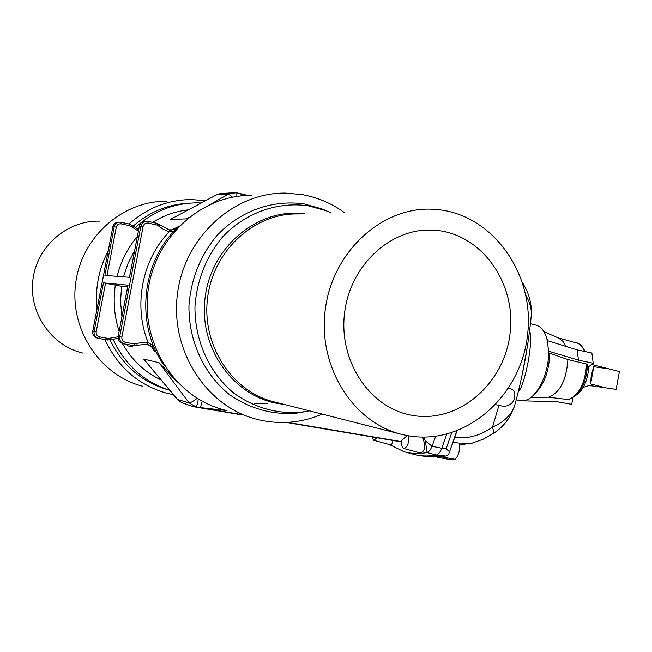 <?xml version="1.0" encoding="UTF-8"?>
<svg xmlns="http://www.w3.org/2000/svg" width="652" height="652" viewBox="0 0 652 652"><rect width="100%" height="100%" fill="white"/><g stroke="black" fill="none" stroke-linecap="round" stroke-linejoin="round"><path stroke-width="0.98" d="M164.491 365.886C134.491 324.835 141.354 259.765 179.316 225.926M304.965 213.758C258.265 207.336 210.433 246.863 204.948 298.86C198.795 350.784 236.635 399.994 283.538 404.24M309.48 410.858L300.474 412.325C276.692 413.987 254.728 407.777 234.573 393.702C209.488 373.441 194.435 340.572 194.964 306.106C197.043 279.708 206.301 256.595 222.731 236.782C245.641 212.568 277.956 201.264 308.755 205.893L326.122 210.751L331.004 212.821M306.97 411.355L296.089 413.246C271.949 414.941 249.651 408.649 229.194 394.387C203.709 373.849 188.42 340.515 188.95 305.568C191.052 278.795 200.449 255.364 217.14 235.282C240.392 210.743 273.204 199.3 304.451 204.003L322.08 208.942L328.298 211.631M322.235 414.11C301.094 423.099 279.333 424.851 256.969 419.358C206.594 406.856 169.952 350.841 177.45 293.93C184.443 236.945 233.905 192.21 285.755 193.098L302.398 194.63C317.581 197.401 331.46 203.31 344.052 212.348M224.109 409.831C175.934 397.842 140.946 344.753 148.045 290.914C154.654 237.018 201.786 194.663 251.387 195.461M297.907 213.188L299.17 213.97M299.129 213.97C255.494 212.218 213.473 249.675 207.613 297.614C201.281 345.487 232.552 392.553 275.193 402.113L399.497 433.8M408.429 435.797C465.626 445.813 521.755 395.829 527.696 333.547C534.713 271.371 489.97 210.914 431.803 209.186C381.469 206.977 332.316 252.014 325.242 309.781C317.622 367.475 353.881 423.792 403.107 434.721L408.429 435.797M412.235 415.357C458.633 423.824 504.803 383.629 510.141 332.74C516.327 281.949 480.296 232.299 433.148 230.107C391.428 227.532 350.474 264.639 344.647 312.341C338.347 359.985 368.657 406.498 409.643 414.843L412.235 415.357M161.908 380.344C145.054 372.545 131.9 360.263 122.429 343.482M152.658 222.381C163.929 215.315 176.016 211.118 188.933 209.781M177.825 382.748L159.047 362.699L143.676 359.065L177.588 399.489L189.096 402.887L159.047 362.699L169.927 373.629M188.607 217.572L187.857 218.175M133.684 345.625L137.148 345.234L133.676 345.625L124.361 343.914C120.889 342.838 119.324 340.425 119.683 336.693L118.159 336.383L128.036 285.193L103.448 282.854L121.582 286.285L127.645 286.88M153.171 348.926C152.707 347.402 150.392 345.796 146.219 344.109C150.832 345.617 153.595 348.127 154.516 351.632L152.796 348.315M131.451 345.218L132.723 346.905L131.256 345.177M170.384 219.422L216.578 194.801L170.384 219.422L186.513 218.868L188.069 218.004M248.159 195.494L236.342 192.715L236.863 192.821L236.798 196.464M435.609 436.351L432.129 446.278L441.787 448.258L446.669 434.232M441.787 448.258C440.271 452.195 438.437 454.444 436.269 454.99C427.965 456.53 420.132 456.213 412.773 454.045L405.894 452.195M235.714 192.617L220.36 193.554L216.578 194.801L228.86 193.888L211.411 203.758M232.479 197.197L228.86 193.888L236.342 192.715M243.326 194.312L241.354 193.848M423.727 437.109L425.34 440.891L432.129 446.278L429.823 450.581L427.06 452.521C418.853 454.085 411.119 453.792 403.857 451.64L389.334 444.517M236.872 192.821L240.987 193.766L241.101 195.942M143.676 359.065L176.904 398.837L181.59 402.618L193.448 406.709L200.335 407.59L202.259 401.249M193.269 406.677L241.256 414.802M373.857 440.336L390.075 444.713C391.502 444.957 392.463 443.547 392.969 440.475M422.594 437.101C425.732 446.025 425.047 451.331 420.54 453.018L403.832 448.511M371.933 436.921L373.8 440.32L377.003 437.777M197.157 398.299C193.261 401.282 190.571 402.814 189.096 402.887L196.146 406.929C196.7 406.481 197.442 403.849 198.363 399.032M226.692 410.581L200.335 407.59L238.917 414.126M408.462 435.805C409.138 443.034 407.573 447.264 403.759 448.486C401.868 447.468 401.241 444.688 401.868 440.149L407.207 435.585M254.663 403.433L267.548 403.572M154.174 347.304L147.27 344.305L148.183 342.683L153.546 345.804M169.218 229.822L175.355 229.814M176.17 228.493L178.403 226.611L171.386 230.05M174.214 231.02L169.43 231.558L167.059 230.971L163.326 229.3L157.271 225.087L148.159 223.098C145.535 222.797 143.847 223.954 143.081 226.546L121.891 337.108L119.683 336.693L140.865 226.195L139.341 226.228L129.544 277.32L104.882 275.38L114.214 226.814L112.845 226.847L92.78 331.249L94.092 331.518L103.448 282.854M176.447 228.29L173.13 229.773M160.172 225.111L169.194 229.814L169.43 231.558C141.957 259.667 133.081 305.87 148.183 342.683L142.503 342.316L134.508 343.979L125.323 342.292C122.78 341.55 121.639 339.822 121.891 337.108M126.977 344.395L127.564 345.78L126.904 344.386M201.721 202.992L197.711 202.862C174.1 202.902 153.236 211.199 135.111 227.76M112.91 338.918C125.029 364.957 144.149 382.121 170.254 390.426M166.35 201.297C122.543 200.71 81.321 237.181 75.64 283.498C69.544 329.757 100.286 375.609 142.821 386.261M205.845 200.751L191.745 199.553C168.232 199.683 147.319 207.817 129.006 223.97M108.15 250.979C98.705 269.268 94.964 288.714 96.936 309.325M104.923 339.537C118.061 367.443 138.786 385.356 167.099 393.303L173.717 394.753M189.227 203.179C168.216 204.174 149.504 211.827 133.073 226.146M109.992 339.904C122.845 366 142.649 382.757 169.414 390.173M83.065 353.131C51.492 345.959 28.517 312.854 32.926 279.545C37.001 246.187 67.515 220.026 99.854 221.15M558.625 338.062L562.912 341.338L565.708 346.318M535.862 325.071L535.977 325.103C541.421 326.652 545.211 331.876 547.362 340.784L548.552 351.151C549.424 373.832 535.936 400.059 523.523 400.605L520.728 400.54M548.56 352.781L567.9 359.554C566.433 380.083 559.986 392.626 548.568 397.182L568.683 399.627M530.777 397.492L548.568 397.182M567.9 359.554L586.613 364.044L587.525 364.875M587.493 366.424L588.748 366.677C587.949 379.708 583.915 389.138 576.621 394.973M529.554 331.061L530.573 333.938C531.567 347.972 526.572 375.12 520.443 388.828L518.356 391.371M529.465 331.77L529.937 331.884M441.901 447.94L446.139 448.78L451.673 432.814M525.936 295.641C529.636 301.803 531.453 308.054 531.388 314.403L530.818 320.156M528.324 316.53L528.332 324.003M495.822 404.688L498.967 405.283C505.316 407.329 510.198 405.837 513.621 400.801C516.303 393.14 514.632 388.983 508.601 388.315M456.938 430.996L454.729 437.459C467.851 439.024 480.442 435.569 492.513 427.093C503.686 422.203 511.005 415.275 514.452 406.302L515.895 400.996M529.261 333.335L530.573 333.938M518.959 388.877L520.443 388.828M446.139 448.78L449.554 451.836L456.775 431.053M449.554 451.836L448.543 454.534L446.066 456.066L436.441 454.949M454.729 437.459L451.404 446.75M420.361 455.601L424.24 456.261L440.418 455.724M465.243 444.077L459.676 445.063M518.56 390.532L519.098 390.621M427.867 456.759L446.066 456.066M441.217 456.856L455.177 459.326C458.772 455.275 460.19 449.872 459.424 443.115L452.977 442.415M472.113 443.205L459.57 444.004M493.996 433.107L492.513 427.093L498.967 405.283M436.97 457.207L450.842 459.652L455.177 459.326M523.523 400.605L522.521 400.67M523.474 400.841L556.963 401.681L571.722 404.33L572.896 397.94M556.865 401.681L571.722 404.33M548.552 351.151L578.454 360.14L593.206 363.237L591.886 353.017L577.183 349.88L578.454 360.14M548.487 349.342L548.682 351.045M547.362 340.784L547.688 342.373M547.493 340.678L577.183 349.88M593.206 363.237L588.748 366.677M583.263 387.345L589.359 385.487L605.944 387.891L590.622 383.906L591.274 375.014L593.776 366.693L609.408 368.967L593.149 364.835L592.228 363.995M605.944 387.891L616.148 389.358L619.4 371.583L609.408 368.967M593.776 366.693L590.622 383.906M121.582 286.285L120.522 301.558L121.916 316.774M131.826 345.283L132.723 346.905L127.564 345.78L126.765 344.354M134.581 250.735L128.061 263.335L123.497 276.847M175.934 228.624L178.599 226.603M156.341 352.031L154.516 351.632L152.633 348.168M105.526 283.221L96.17 331.909C95.934 334.484 97.026 336.122 99.446 336.823L108.224 338.445L118.093 336.815M119.129 331.338C114.263 316.334 113 300.947 115.331 285.177M110.522 338.192L110.758 339.635L107.458 340.01L98.566 338.372C95.249 337.345 93.758 335.055 94.092 331.518L96.17 331.909M401.656 441.681L287.581 422.366M425.34 440.891L427.06 452.521L436.269 454.99M147.27 344.305L137.181 345.193M148.045 221.378L157.116 223.359L160.156 225.046L159.406 226.26M118.216 336.391C117.857 340.116 119.414 342.52 122.886 343.596L123.008 343.62M146.113 221.256L145.404 221.281C142.218 221.403 140.188 223.049 139.341 226.228L129.479 277.32M143.081 226.546L140.865 226.195C141.72 223 143.75 221.354 146.953 221.232L148.012 221.362L148.159 223.098M139.324 226.293L139.275 226.26C140.115 223.074 142.16 221.427 145.404 221.281M146.904 344.232L137.148 345.234L136.928 343.71M125.323 342.292L124.491 343.938L133.676 345.625L134.508 343.979M146.953 221.232L157.116 223.359L157.271 225.087M138.354 231.044L129.846 225.755L121.142 223.872C118.64 223.595 117.026 224.687 116.3 227.149L107.001 275.543M117.099 276.342C120.856 261.387 127.596 248.11 137.311 236.505M121.052 222.242L129.724 224.125L129.846 225.755M132.633 225.771L138.64 229.553L132.625 225.714L131.883 226.872M108.224 338.445L107.458 340.002L118.102 338.437L110.783 339.61M92.78 331.249L92.78 331.249C92.437 334.778 93.929 337.06 97.238 338.086L97.352 338.111M116.3 227.149L114.214 226.814C115.029 223.791 116.969 222.226 120.017 222.112L121.027 222.234L121.142 223.872M119.218 222.136L118.631 222.153C115.583 222.267 113.652 223.832 112.845 226.847L92.731 331.24C92.38 334.753 93.888 337.035 97.238 338.086L98.468 338.347M129.756 224.133L132.625 225.714L129.724 224.125L120.017 222.112M107.458 340.002L98.688 338.396L99.446 336.823M112.837 226.896L114.361 223.848L117.336 222.259M546.074 336.302L547.908 340.809M576.604 342.96L576.792 343.009C580.117 344.02 582.701 346.831 584.534 351.444M549.726 353.449C549.155 371.33 544.078 384.884 534.477 394.11M586.613 364.044C585.219 383.417 579.033 395.291 568.063 399.668M326.122 210.751L322.08 208.942M300.474 412.325L296.089 413.246M127.971 285.201L118.159 336.383C117.792 340.083 119.365 342.487 122.886 343.596L124.263 343.897M216.309 194.866L218.363 193.986M286.318 422.431L401.64 441.942M180.237 401.917L177.222 399.26M157.116 223.359L169.194 229.814L171.313 230.05L169.553 230.075M559.253 338.339L543.89 331.648M585.219 351.591C582.024 345.796 579.221 342.936 576.792 343.009L558.34 337.94M587.525 364.704C586.352 383.49 580.011 395.145 568.487 399.668M535.977 325.103L530.426 323.742M520.85 400.556L516.197 399.823M522.643 282.838L526.979 290.784L529.726 298.608L531.176 306.636L531.388 314.403C528.454 345.381 522.806 376.008 514.452 406.302M527.281 347.068L522.17 374.696M428.519 456.84L424.24 456.261M470.997 443.507L483.189 439.22L494.249 432.936C500.948 428.266 506.213 422.643 510.06 416.082L514.452 406.294M407.883 414.444L409.643 414.843M424.044 230.197L433.148 230.107"/></g></svg>
